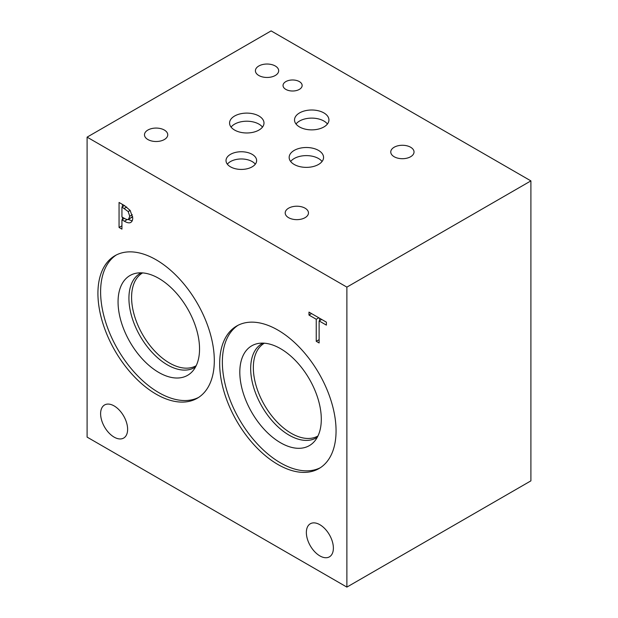 <?xml version="1.0" encoding="UTF-8"?>
<svg xmlns="http://www.w3.org/2000/svg" width="618" height="618" viewBox="0 0 618 618"><rect width="100%" height="100%" fill="white"/><g stroke="black" fill="none" stroke-linecap="round" stroke-linejoin="round"><path stroke-width="0.93" d="M346.883 287.123L346.883 587.1L87.099 437.111L87.099 137.142L346.883 287.123L530.901 180.889L271.117 30.9L87.099 137.142M121.939 206.999L121.939 216.964L123.901 218.1C126.142 219.46 127.679 219.853 128.513 219.266L129.741 216.269L128.181 211.557L121.939 206.999L124.427 205.562M131.804 217.366L128.459 219.305L132.677 216.586M130.166 210.437L132.746 217.899C132.708 220.132 132.074 221.623 130.846 222.356C129.486 223.283 127.331 222.905 124.372 221.213L121.939 219.799L121.939 229.124L119.058 227.463L119.058 202.465L124.496 205.601L130.166 210.437L128.181 211.557M119.058 227.463L121.939 225.802M122.472 219.498L122.472 217.273M122.472 206.69L122.472 204.434M121.939 219.799L124.403 218.378M132.175 220.85L128.142 219.444M333.38 548.104A19.104 11.031 60 0 1 329.417 556.849A19.104 11.031 60 0 1 314.701 551.727A19.104 11.031 60 0 1 306.358 532.507A19.104 11.031 60 0 1 310.313 523.763A19.104 11.031 60 0 1 325.037 528.877A19.104 11.031 60 0 1 333.38 548.104M127.625 429.317A19.104 11.031 60 0 1 123.67 438.062A19.104 11.031 60 0 1 108.946 432.94A19.104 11.031 60 0 1 100.61 413.72A19.104 11.031 60 0 1 104.566 404.968A19.104 11.031 60 0 1 119.289 410.089A19.104 11.031 60 0 1 127.625 429.317M214.307 360.572A82.294 47.516 60 0 1 197.266 398.247A82.294 47.516 60 0 1 133.851 376.192A82.294 47.516 60 0 1 97.922 293.38A82.294 47.516 60 0 1 114.971 255.705A82.294 47.516 60 0 1 178.386 277.752A82.294 47.516 60 0 1 214.307 360.572M336.061 430.862A82.294 47.516 60 0 1 319.019 468.537A82.294 47.516 60 0 1 255.597 446.49A82.294 47.516 60 0 1 219.676 363.67A82.294 47.516 60 0 1 236.725 325.995A82.294 47.516 60 0 1 300.139 348.042A82.294 47.516 60 0 1 336.061 430.862M319.12 342.967L316.246 341.306L316.246 319.267L308.985 315.072L308.985 312.113L326.389 322.163L326.389 325.122L319.12 320.927L319.12 342.967M316.246 341.306L319.12 339.645M319.12 320.927L321.684 319.444M308.985 315.072L311.542 313.589M316.246 319.267L318.803 317.783M319.653 320.618L319.653 318.278M346.883 587.1L530.901 480.858L530.901 180.889M255.304 164.195A15.311 8.837 0 0 0 252.152 161.553A15.311 8.837 0 0 0 227.354 164.195M252.152 154.338A15.311 8.837 180 0 1 256.632 160.587A15.311 8.837 180 0 1 247.185 168.753A15.311 8.837 180 0 1 230.499 166.837A15.311 8.837 180 0 1 226.018 160.587A15.311 8.837 180 0 1 235.466 152.422A15.311 8.837 180 0 1 252.152 154.338M322.063 161.491A17.204 9.934 0 0 0 318.525 158.525A17.204 9.934 0 0 0 290.653 161.491M318.525 150.413A17.204 9.934 180 0 1 323.562 157.435A17.204 9.934 180 0 1 312.94 166.613A17.204 9.934 180 0 1 294.191 164.465A17.204 9.934 180 0 1 289.154 157.435A17.204 9.934 180 0 1 299.776 148.258A17.204 9.934 180 0 1 318.525 150.413M327.432 123.994A17.204 9.934 0 0 0 323.894 121.028A17.204 9.934 0 0 0 296.022 123.994M323.894 112.916A17.204 9.934 180 0 1 328.93 119.938A17.204 9.934 180 0 1 318.309 129.116A17.204 9.934 180 0 1 299.56 126.968A17.204 9.934 180 0 1 294.523 119.938A17.204 9.934 180 0 1 305.145 110.761A17.204 9.934 180 0 1 323.894 112.916M262.488 127.099A17.204 9.934 0 0 0 258.95 124.125A17.204 9.934 0 0 0 231.078 127.099M258.95 116.014A17.204 9.934 180 0 1 263.986 123.044A17.204 9.934 180 0 1 253.365 132.221A17.204 9.934 180 0 1 234.616 130.066A17.204 9.934 180 0 1 229.572 123.044A17.204 9.934 180 0 1 240.193 113.867A17.204 9.934 180 0 1 258.95 116.014M299.344 81.591A9.556 5.516 180 0 1 302.14 85.493A9.556 5.516 180 0 1 296.246 90.591A9.556 5.516 180 0 1 285.833 89.394A9.556 5.516 180 0 1 283.036 85.493A9.556 5.516 180 0 1 288.938 80.402A9.556 5.516 180 0 1 299.344 81.591M164.342 130.043A11.634 6.713 180 0 1 167.748 134.794A11.634 6.713 180 0 1 160.572 140.997A11.634 6.713 180 0 1 147.887 139.537A11.634 6.713 180 0 1 144.481 134.794A11.634 6.713 180 0 1 151.665 128.583A11.634 6.713 180 0 1 164.342 130.043M410.622 147.238A11.634 6.713 180 0 1 414.029 151.989A11.634 6.713 180 0 1 406.845 158.193A11.634 6.713 180 0 1 394.168 156.74A11.634 6.713 180 0 1 390.761 151.989A11.634 6.713 180 0 1 397.938 145.786A11.634 6.713 180 0 1 410.622 147.238M305.06 208.181A11.634 6.713 180 0 1 308.467 212.932A11.634 6.713 180 0 1 301.283 219.135A11.634 6.713 180 0 1 288.606 217.683A11.634 6.713 180 0 1 285.199 212.932A11.634 6.713 180 0 1 292.384 206.729A11.634 6.713 180 0 1 305.06 208.181M275.273 65.995A11.634 6.713 180 0 1 278.679 70.746A11.634 6.713 180 0 1 271.495 76.949A11.634 6.713 180 0 1 258.818 75.496A11.634 6.713 180 0 1 255.412 70.746A11.634 6.713 180 0 1 262.596 64.542A11.634 6.713 180 0 1 275.273 65.995M317.946 435.999A53.581 30.931 60 0 1 276.679 421.553A53.581 30.931 60 0 1 253.341 367.679A53.581 30.931 60 0 1 264.365 343.199M196.192 365.701A53.581 30.931 60 0 1 154.925 351.256A53.581 30.931 60 0 1 131.588 297.389A53.581 30.931 60 0 1 142.611 272.901M261.939 343.678A54.376 31.394 -120 0 0 250.676 368.567A54.376 31.394 -120 0 0 274.407 423.284A54.376 31.394 -120 0 0 316.308 437.861A54.376 31.394 60 0 1 274.407 423.291A54.376 31.394 60 0 1 250.676 368.567A54.376 31.394 60 0 1 261.939 343.678A54.376 31.394 60 0 1 262.974 343.129M140.186 273.388A54.376 31.394 -120 0 0 128.923 298.278A54.376 31.394 -120 0 0 152.661 352.994A54.376 31.394 -120 0 0 194.554 367.563A54.376 31.394 60 0 1 152.661 352.994A54.376 31.394 60 0 1 128.923 298.278A54.376 31.394 60 0 1 140.186 273.388A54.376 31.394 60 0 1 141.221 272.832M317.304 437.235A54.376 31.394 60 0 1 316.308 437.861M195.558 366.945A54.376 31.394 60 0 1 194.562 367.563M251.742 345.817A57.621 33.264 -120 0 0 239.807 372.19A57.621 33.264 -120 0 0 264.967 430.174A57.621 33.264 -120 0 0 309.363 445.617A57.621 33.264 -120 0 0 309.363 379.081A57.621 33.264 -120 0 0 251.742 345.817A57.621 33.264 -120 0 0 239.815 372.19A57.621 33.264 -120 0 0 264.96 430.182A57.621 33.264 -120 0 0 309.363 445.617M129.996 275.52A57.621 33.264 -120 0 0 118.061 301.901A57.621 33.264 -120 0 0 143.214 359.885A57.621 33.264 -120 0 0 187.617 375.319A57.621 33.264 -120 0 0 187.609 308.791A57.621 33.264 -120 0 0 129.989 275.52A57.621 33.264 -120 0 0 118.061 301.901A57.621 33.264 -120 0 0 143.206 359.885A57.621 33.264 -120 0 0 187.609 375.327M238.084 325.261A82.294 47.516 -120 0 0 222.364 362.117A82.294 47.516 -120 0 0 257.412 444.01A82.294 47.516 -120 0 0 320.34 467.726M116.331 254.964A82.294 47.516 -120 0 0 100.61 291.827A82.294 47.516 -120 0 0 135.659 373.712A82.294 47.516 -120 0 0 198.587 397.428M124.326 208.374L126.69 207.015M129.741 216.269L132.329 214.778M124.372 221.213L127.3 219.521"/></g></svg>
